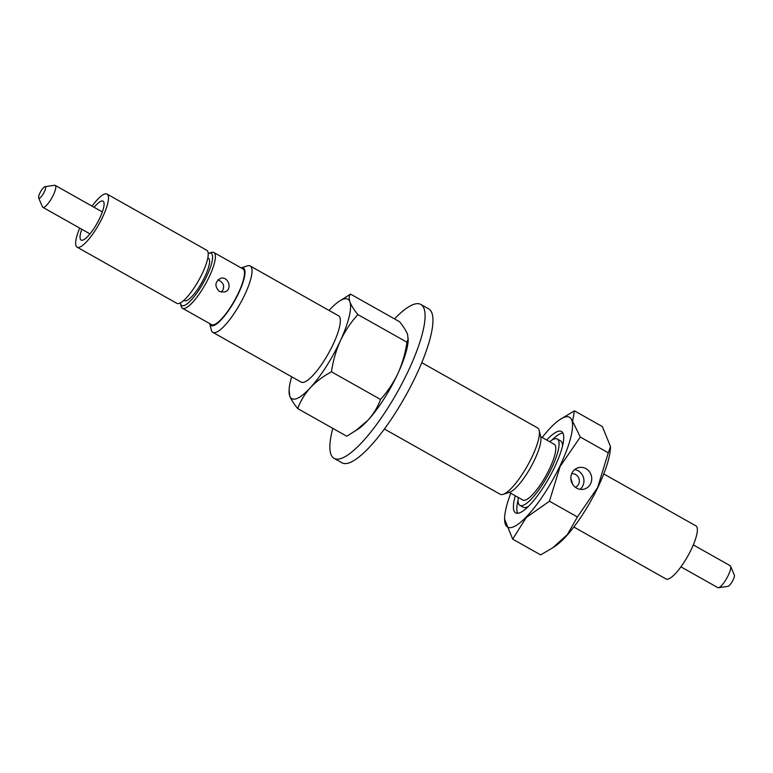 <?xml version="1.0" encoding="UTF-8"?>
<svg xmlns="http://www.w3.org/2000/svg" width="773" height="773" viewBox="0 0 773 773"><rect width="100%" height="100%" fill="white"/><g stroke="black" fill="none" stroke-linecap="round" stroke-linejoin="round"><path stroke-width="1.16" d="M241.147 267.883A32.997 8.426 119.4 0 1 234.577 300.919A32.997 8.426 119.4 0 1 209.734 323.616L211.251 329.907A38.08 9.73 -60.6 0 0 212.826 332.351A38.08 9.73 -60.6 0 0 239.997 303.953A38.08 9.73 -60.6 0 0 250.21 265.999A38.08 9.73 -60.6 0 0 247.563 265.844A38.08 9.73 -60.6 0 0 247.302 265.922L241.128 267.883A32.997 8.426 119.4 0 1 241.147 267.883M212.826 332.351L301.132 382.104A38.08 9.73 -60.6 0 0 328.303 353.705A38.08 9.73 -60.6 0 0 338.516 315.761L250.21 265.999M213.86 252.52L242.944 268.898A31.983 8.174 119.4 0 1 236.248 297.305A31.983 8.174 119.4 0 1 213.763 324.766A31.983 8.174 119.4 0 1 211.541 324.631L182.457 308.253A31.983 8.174 -60.6 0 0 184.689 308.379A31.983 8.174 -60.6 0 0 207.164 280.918A31.983 8.174 -60.6 0 0 213.86 252.52A31.983 8.174 -60.6 0 0 211.425 252.442L208.874 253.254A29.954 7.653 119.4 0 1 206.642 276.405A29.954 7.653 119.4 0 1 183.829 305.644A29.954 7.653 119.4 0 1 180.505 303.596A29.954 7.653 119.4 0 1 180.38 302.881M421.778 362.672L537.593 427.923A38.08 9.73 119.4 0 1 539.168 430.368A38.08 9.73 119.4 0 1 527.379 465.877A38.08 9.73 119.4 0 1 503.117 494.353A38.08 9.73 119.4 0 1 500.208 494.276L384.394 429.015M503.117 494.353L509.494 492.333A32.997 8.426 -60.6 0 0 530.52 467.646A32.997 8.426 -60.6 0 0 540.742 436.871L539.168 430.368M577.402 516.963L597.616 487.579L608.274 452.814L610.515 446.63L610.419 448.456A62.913 16.069 119.4 0 1 590.553 501.464A62.913 16.069 119.4 0 1 555.497 545.922L552.676 547.844L567.372 534.578L577.402 516.963L549.448 501.213L526.287 517.485L512.683 539.139L504.547 519.089L504.634 517.398A63.038 16.107 -60.6 0 0 512.016 527.37A63.038 16.107 -60.6 0 0 562.647 460.148A63.038 16.107 -60.6 0 0 559.671 419.729A63.038 16.107 -60.6 0 0 542.182 437.508M510.779 493.242A63.038 16.107 -60.6 0 0 504.634 517.398M546.695 440.05A46.709 11.933 119.4 0 1 561.498 431.489A46.709 11.933 119.4 0 1 551.719 472.96A46.709 11.933 119.4 0 1 518.896 513.069A46.709 11.933 119.4 0 1 515.649 512.876A46.709 11.933 119.4 0 1 515.301 495.783M552.676 547.844L540.636 554.888L512.683 539.139M590.64 483.647A11.102 10.407 -105.3 0 1 584.224 489.087A11.102 10.407 -105.3 0 1 571.257 481.135A11.102 10.407 -105.3 0 1 578.359 467.675A11.102 10.407 -105.3 0 1 589.316 471.578A11.102 10.407 -105.3 0 1 590.64 483.647M608.274 452.814L580.32 437.064L560.116 466.448L549.448 501.213M540.694 436.658L554.27 444.311A31.983 8.174 119.4 0 1 547.574 472.718A31.983 8.174 119.4 0 1 525.099 500.179A31.983 8.174 119.4 0 1 522.877 500.044L509.291 492.391M518.277 497.454A38.08 9.73 -60.6 0 0 519.881 505.358A38.08 9.73 -60.6 0 0 522.529 505.513A38.08 9.73 -60.6 0 0 549.294 472.815A38.08 9.73 -60.6 0 0 557.265 439.006A38.08 9.73 -60.6 0 0 549.68 441.721M528.645 506.189A38.08 9.73 119.4 0 1 525.949 507.446A38.08 9.73 119.4 0 1 523.302 507.281L519.881 505.358M557.265 439.006L560.686 440.939A38.08 9.73 119.4 0 1 562.512 446.069M562.899 433.006A46.709 11.933 -60.6 0 0 551.922 440.108M518.055 500.218A46.709 11.933 -60.6 0 0 517.668 513.282M180.505 303.596L181.133 306.195A31.983 8.174 -60.6 0 0 182.457 308.253M208.188 253.515A29.954 7.653 119.4 0 1 208.874 253.254M610.515 446.63L602.38 426.59L574.426 410.84L572.6 421.266L580.32 437.064M559.671 419.729L574.426 410.84M580.108 489.309A11.102 10.407 74.7 0 0 582.852 485.782A11.102 10.407 74.7 0 0 574.697 469.578M575.402 487.299A7.112 6.657 74.7 0 0 571.682 473.714M219.339 291.44C214.421 286.29 214.836 281.913 220.576 278.328C228.354 275.758 233.185 290.078 224.334 292.039L219.339 291.44M570.841 478.255L572.648 484.285M217.986 279.836C224.093 282.734 225.262 286.851 221.493 292.194M207.821 257.853L208.41 258.192A24.369 6.223 119.4 0 1 204.642 277.169A24.369 6.223 119.4 0 1 184.486 300.649L183.897 300.32M408.299 338.545L406.946 342.217L357.88 314.572C353.937 309.683 351.28 305.47 349.918 301.924C348.787 298.504 348.99 295.904 350.536 294.127L399.602 321.761C403.554 326.65 406.202 330.863 407.564 334.409L408.192 340.478A57.067 14.581 119.4 0 1 398.027 373.253A57.067 14.581 119.4 0 1 367.938 420.251A57.067 14.581 119.4 0 1 358.382 428.889L346.758 436.223L297.702 408.579C300.465 401.023 304.659 394.095 310.292 387.775C316.157 381.572 323.22 376.248 331.462 371.803C333.037 360.865 336.013 350.517 340.381 340.767A57.067 14.581 -60.6 0 0 349.918 301.924A57.067 14.581 -60.6 0 0 342.71 299.373A57.067 14.581 -60.6 0 0 338.922 301.451A57.067 14.581 -60.6 0 0 329.366 310.089A57.067 14.581 -60.6 0 0 329.056 310.427M394.491 318.891A88.344 22.562 119.4 0 1 420.841 304.446A88.344 22.562 119.4 0 1 422.976 306.456A88.344 22.562 119.4 0 1 394.356 397.332A88.344 22.562 119.4 0 1 334.11 458.379A88.344 22.562 119.4 0 1 332.815 428.368M334.11 458.379L341.975 462.814A88.344 22.562 -60.6 0 0 402.221 401.767A88.344 22.562 -60.6 0 0 430.841 310.891A88.344 22.562 -60.6 0 0 428.706 308.881L420.841 304.446M291.672 376.78A57.067 14.581 -60.6 0 0 289.112 389.863A57.067 14.581 -60.6 0 0 289.73 395.94A57.067 14.581 -60.6 0 0 310.292 387.775A57.067 14.581 -60.6 0 0 340.381 340.767C345.038 331.028 350.874 322.302 357.88 314.572M289.112 389.863L289.73 395.94C291.102 399.486 293.759 403.699 297.702 408.579M406.946 342.217C405.4 353.019 402.433 363.368 398.027 373.253C393.447 382.877 387.611 391.611 380.529 399.448C377.765 406.994 373.562 413.932 367.938 420.251L355.271 431.005M380.529 399.448L331.462 371.803M350.536 294.127L338.922 301.451M79.706 228.093A30.466 7.778 -60.6 0 0 77.107 247.147L176.833 303.335A30.466 7.778 -60.6 0 0 202.033 273.99A30.466 7.778 -60.6 0 0 206.749 250.249L107.012 194.062A30.466 7.778 -60.6 0 0 92.074 206.159M77.107 247.147A30.466 7.778 -60.6 0 0 102.307 217.793A30.466 7.778 -60.6 0 0 107.012 194.062M94.132 207.319A22.34 5.711 119.4 0 1 101.476 201.048A22.34 5.711 119.4 0 1 103.031 201.144A22.34 5.711 119.4 0 1 98.355 220.981A22.34 5.711 119.4 0 1 82.653 240.161A22.34 5.711 119.4 0 1 81.097 240.065A22.34 5.711 119.4 0 1 81.774 229.262M38.65 197.946L42.418 206.816A12.59 3.218 -60.6 0 0 42.844 207.328A12.59 3.218 -60.6 0 0 53.26 195.192A12.59 3.218 -60.6 0 0 55.212 185.385A12.59 3.218 -60.6 0 0 54.554 185.288L45.008 186.66A6.599 1.681 -60.6 0 0 39.896 193.066A6.599 1.681 -60.6 0 0 38.65 197.946A6.599 1.681 -60.6 0 0 44.332 191.849A6.599 1.681 -60.6 0 0 45.008 186.66M603.752 473.946L695.893 525.853A30.466 7.778 119.4 0 1 688.434 554.937A30.466 7.778 119.4 0 1 666.703 579.18A30.466 7.778 119.4 0 1 665.988 578.938L573.846 527.022M693.294 544.907L730.156 565.672A12.59 3.218 119.4 0 1 730.582 566.184A12.59 3.218 119.4 0 1 726.775 578.223A12.59 3.218 119.4 0 1 718.446 587.712A12.59 3.218 119.4 0 1 718.088 587.712A12.59 3.218 119.4 0 1 717.788 587.615L680.926 566.841M730.582 566.184L734.35 575.054A6.599 1.681 119.4 0 1 732.36 581.364A6.599 1.681 119.4 0 1 727.992 586.34L718.446 587.712M102.345 211.947L55.212 185.385M89.987 233.89L42.844 207.328"/></g></svg>
